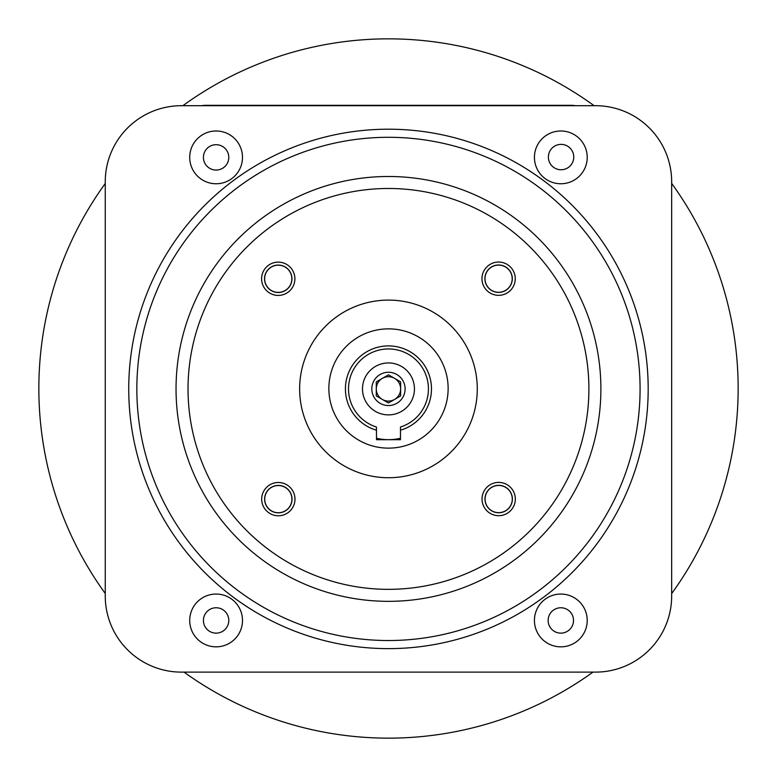 <?xml version="1.0" encoding="UTF-8"?>
<svg xmlns="http://www.w3.org/2000/svg" width="777" height="777" viewBox="0 0 777 777"><rect width="100%" height="100%" fill="white"/><g stroke="black" fill="none" stroke-linecap="round" stroke-linejoin="round"><path stroke-width="1.17" d="M428.428 388.908A39.967 39.967 0 0 0 388.461 348.951A39.967 39.967 0 0 0 376.447 427.029L376.466 430.215A43.007 43.007 0 0 1 388.461 345.901A43.007 43.007 0 0 1 400.476 430.205L400.476 427.029A39.967 39.967 0 0 0 428.428 388.908M400.476 430.205L400.476 439.695L376.524 439.695L376.466 430.215M376.457 427.661L376.447 427.029M328.865 388.5A59.635 59.635 0 0 0 388.5 448.135A59.635 59.635 0 0 0 448.135 388.5A59.635 59.635 0 0 0 388.5 328.865A59.635 59.635 0 0 0 328.865 388.5M400.476 427.029L400.476 427.661M575.456 105.701A27.409 27.409 0 0 0 570.716 105.293L206.284 105.293A27.409 27.409 0 0 0 201.544 105.701M105.254 183.489A349.65 349.65 0 0 0 105.254 593.511M184.013 672.115A349.65 349.65 0 0 0 592.987 672.115M671.668 593.609A349.65 349.65 0 0 0 671.668 183.391M594.123 105.701A349.65 349.65 0 0 0 182.877 105.701M216.103 130.983A26.389 26.389 0 0 0 189.714 157.372A26.389 26.389 0 0 0 216.103 183.76A26.389 26.389 0 0 0 242.492 157.372A26.389 26.389 0 0 0 216.103 130.983M560.819 594.055A26.389 26.389 0 0 0 534.43 620.454A26.389 26.389 0 0 0 560.819 646.843A26.389 26.389 0 0 0 587.218 620.454A26.389 26.389 0 0 0 560.819 594.055M278.244 295.425A16.647 16.647 0 0 0 294.891 278.778A16.647 16.647 0 0 0 278.244 262.131A16.647 16.647 0 0 0 261.596 278.778A16.647 16.647 0 0 0 278.244 295.425M498.601 295.338A16.647 16.647 0 0 0 515.248 278.69A16.647 16.647 0 0 0 498.601 262.043A16.647 16.647 0 0 0 481.954 278.69A16.647 16.647 0 0 0 498.601 295.338M498.679 515.695A16.647 16.647 0 0 0 515.326 499.048A16.647 16.647 0 0 0 498.679 482.4A16.647 16.647 0 0 0 482.031 499.048A16.647 16.647 0 0 0 498.679 515.695M278.331 515.782A16.647 16.647 0 0 0 294.978 499.135A16.647 16.647 0 0 0 278.331 482.488A16.647 16.647 0 0 0 261.684 499.135A16.647 16.647 0 0 0 278.331 515.782M388.461 477.729A88.821 88.821 0 0 0 477.282 388.908A88.821 88.821 0 0 0 388.461 300.097A88.821 88.821 0 0 0 299.64 388.908A88.821 88.821 0 0 0 388.461 477.729M560.819 130.983A26.389 26.389 0 0 0 534.43 157.372A26.389 26.389 0 0 0 560.819 183.76A26.389 26.389 0 0 0 587.218 157.372A26.389 26.389 0 0 0 560.819 130.983M216.103 594.055A26.389 26.389 0 0 0 189.714 620.454A26.389 26.389 0 0 0 216.103 646.843A26.389 26.389 0 0 0 242.492 620.454A26.389 26.389 0 0 0 216.103 594.055M595.541 672.115A76.127 76.127 0 0 0 671.668 595.988L671.668 181.837A76.127 76.127 0 0 0 595.541 105.701L181.391 105.701A76.127 76.127 0 0 0 105.254 181.837L105.254 595.988A76.127 76.127 0 0 0 181.391 672.115L595.541 672.115M228.788 157.372A12.685 12.685 0 0 1 216.103 170.066A12.685 12.685 0 0 1 203.419 157.372A12.685 12.685 0 0 1 216.103 144.687A12.685 12.685 0 0 1 228.788 157.372M400.476 438.228A50.758 50.758 0 0 1 376.515 438.238A50.758 50.758 0 0 0 400.476 438.228M405.108 388.908A16.647 16.647 0 0 1 388.461 405.555A16.647 16.647 0 0 1 371.814 388.908A16.647 16.647 0 0 1 388.461 372.261A16.647 16.647 0 0 1 405.108 388.908M394.551 378.36A12.179 12.179 0 0 1 394.551 399.456A12.179 12.179 0 0 1 382.371 399.456L376.282 395.94L376.282 388.908A12.179 12.179 0 0 1 394.551 378.36L388.461 374.844L376.282 381.876L376.282 388.908A12.179 12.179 0 0 0 382.371 399.456L388.461 402.972L400.641 395.94L400.641 381.876L394.551 378.36M414.442 388.908A25.981 25.981 0 0 1 388.461 414.889A25.981 25.981 0 0 1 362.49 388.908A25.981 25.981 0 0 1 388.461 362.937A25.981 25.981 0 0 1 414.442 388.908M228.788 620.454A12.685 12.685 0 0 1 216.103 633.138A12.685 12.685 0 0 1 203.419 620.454A12.685 12.685 0 0 1 216.103 607.76A12.685 12.685 0 0 1 228.788 620.454M573.756 157.061A12.685 12.685 0 0 1 561.062 169.755A12.685 12.685 0 0 1 548.377 157.061A12.685 12.685 0 0 1 561.062 144.376A12.685 12.685 0 0 1 573.756 157.061M573.513 620.454A12.685 12.685 0 0 1 560.819 633.138A12.685 12.685 0 0 1 548.135 620.454A12.685 12.685 0 0 1 560.819 607.76A12.685 12.685 0 0 1 573.513 620.454M291.948 278.778A13.704 13.704 0 0 0 278.244 265.074A13.704 13.704 0 0 0 264.539 278.778A13.704 13.704 0 0 0 278.244 292.482A13.704 13.704 0 0 0 291.948 278.778M264.646 278.778A13.598 13.598 0 0 0 278.244 292.375A13.598 13.598 0 0 0 291.851 278.778A13.598 13.598 0 0 0 278.244 265.171A13.598 13.598 0 0 0 264.646 278.778M278.331 485.431A13.704 13.704 0 0 0 264.627 499.135A13.704 13.704 0 0 0 278.331 512.839A13.704 13.704 0 0 0 292.035 499.135A13.704 13.704 0 0 0 278.331 485.431M278.331 512.733A13.598 13.598 0 0 0 291.929 499.135A13.598 13.598 0 0 0 278.331 485.528A13.598 13.598 0 0 0 264.724 499.135A13.598 13.598 0 0 0 278.331 512.733M484.974 499.048A13.704 13.704 0 0 0 498.679 512.752A13.704 13.704 0 0 0 512.383 499.048A13.704 13.704 0 0 0 498.679 485.343A13.704 13.704 0 0 0 484.974 499.048M512.286 499.048A13.598 13.598 0 0 0 498.679 485.45A13.598 13.598 0 0 0 485.081 499.048A13.598 13.598 0 0 0 498.679 512.655A13.598 13.598 0 0 0 512.286 499.048M498.601 292.395A13.704 13.704 0 0 0 512.305 278.69A13.704 13.704 0 0 0 498.601 264.986A13.704 13.704 0 0 0 484.897 278.69A13.704 13.704 0 0 0 498.601 292.395M498.601 265.093A13.598 13.598 0 0 0 484.994 278.69A13.598 13.598 0 0 0 498.601 292.298A13.598 13.598 0 0 0 512.198 278.69A13.598 13.598 0 0 0 498.601 265.093M388.461 640.53A251.612 251.612 0 0 0 640.083 388.908A251.612 251.612 0 0 0 388.461 137.296A251.612 251.612 0 0 0 136.849 388.908A251.612 251.612 0 0 0 388.461 640.53M388.461 129.196A259.722 259.722 0 0 1 648.183 388.908A259.722 259.722 0 0 1 388.461 648.63A259.722 259.722 0 0 1 128.739 388.908A259.722 259.722 0 0 1 388.461 129.196M388.461 176.486A212.432 212.432 0 0 1 600.893 388.908A212.432 212.432 0 0 1 388.461 601.34A212.432 212.432 0 0 1 176.039 388.908A212.432 212.432 0 0 1 388.461 176.486M388.461 188.481A200.427 200.427 0 0 0 188.034 388.908A200.427 200.427 0 0 0 388.461 589.345A200.427 200.427 0 0 0 588.898 388.908A200.427 200.427 0 0 0 388.461 188.481"/></g></svg>
